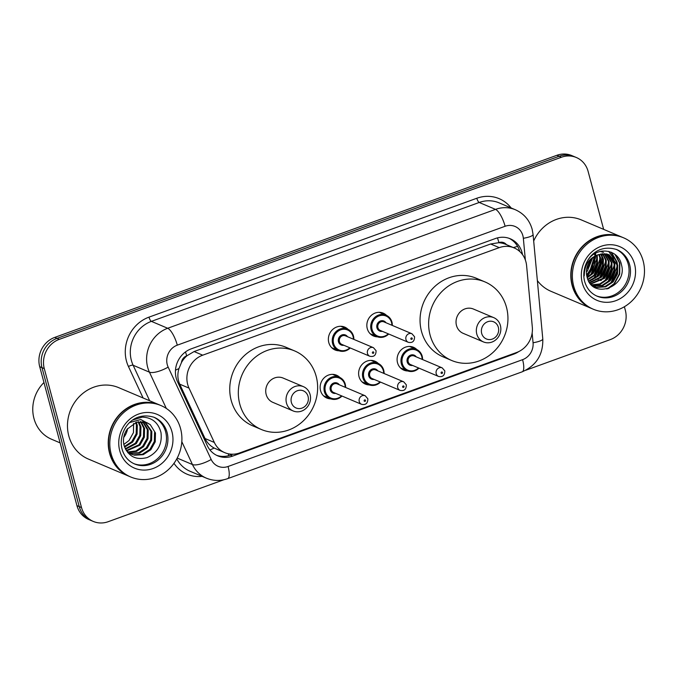 <?xml version="1.0" encoding="UTF-8"?>
<svg xmlns="http://www.w3.org/2000/svg" width="677" height="677" viewBox="0 0 677 677"><rect width="100%" height="100%" fill="white"/><g stroke="black" fill="none" stroke-linecap="round" stroke-linejoin="round"><path stroke-width="1.02" d="M407.782 370.971A12.414 11.374 -67 0 1 403.788 370.133A12.414 11.374 -67 0 1 397.517 362.737A12.414 11.374 -67 0 1 401.148 349.891A12.414 11.374 -67 0 1 413.469 347.276A12.414 11.374 -67 0 1 416.846 349.569M369.303 384.925A12.414 11.374 -67 0 1 365.309 384.087A12.414 11.374 -67 0 1 359.038 376.691A12.414 11.374 -67 0 1 362.669 363.845A12.414 11.374 -67 0 1 374.99 361.23A12.414 11.374 -67 0 1 378.367 363.524M330.825 398.88A12.414 11.374 -67 0 1 326.83 398.042A12.414 11.374 -67 0 1 320.56 390.646A12.414 11.374 -67 0 1 324.198 377.8A12.414 11.374 -67 0 1 336.511 375.185A12.414 11.374 -67 0 1 339.888 377.478M339.05 350.796A12.414 11.374 -67 0 1 335.056 349.967A12.414 11.374 -67 0 1 328.785 342.57A12.414 11.374 -67 0 1 332.424 329.716A12.414 11.374 -67 0 1 344.737 327.109A12.414 11.374 -67 0 1 348.113 329.394M377.529 336.841A12.414 11.374 -67 0 1 373.535 336.012A12.414 11.374 -67 0 1 367.264 328.616A12.414 11.374 -67 0 1 370.894 315.761A12.414 11.374 -67 0 1 383.216 313.155A12.414 11.374 -67 0 1 386.592 315.44M526.604 265.672A23.272 21.325 113 0 0 525.911 261.787A23.272 21.325 113 0 0 514.148 247.909A23.272 21.325 113 0 0 499.254 247.63L202.711 355.18A23.272 21.325 113 0 0 189.01 388.107L214.321 442.445A23.272 21.325 113 0 0 224.756 452.659A23.272 21.325 113 0 0 239.65 452.938L516.602 352.497A23.272 21.325 113 0 0 532.317 327.118L526.604 265.672M181.453 362.576A23.272 21.325 -67 0 1 187.038 355.713L186.666 355.84A7.76 7.109 113 0 0 181.453 362.576L178.99 368.508C177.289 373.949 177.535 379.171 179.718 384.164L205.029 438.51C207.027 442.631 210.073 445.813 214.152 448.056L224.756 452.659M506.455 244.659A7.76 7.109 113 0 0 498.907 242.603L498.543 242.738A23.272 21.325 -67 0 1 505.567 244.279L514.148 247.909M498.543 242.738L490.656 243.991L194.104 351.541L187.038 355.713M522.526 254.62A23.272 21.325 113 0 0 522.085 252.665A23.272 21.325 113 0 0 510.323 238.795A23.272 21.325 113 0 0 495.437 238.516L191.227 348.841A23.272 21.325 113 0 0 177.535 381.76L207.272 445.61A23.272 21.325 113 0 0 217.715 455.833A23.272 21.325 113 0 0 232.6 456.112L513.784 354.13A23.272 21.325 113 0 0 518.768 351.575M509.163 238.346A23.272 21.325 -67 0 1 519.75 251.514M594.939 253.731A31.032 28.434 -67 0 1 594.88 255.694M594.575 258.572A31.032 28.434 -67 0 1 589.337 272.154M587.433 274.752A31.032 28.434 -67 0 1 586.731 275.59M624.38 306.74L625.345 310.328A23.272 21.325 -67 0 1 610.324 339.592L525.758 370.26M223.884 479.739L108.168 521.705A23.272 21.325 -67 0 1 93.274 521.425A23.272 21.325 -67 0 1 81.511 507.555L44.284 368.61A23.272 21.325 -67 0 1 59.297 339.346L561.461 157.233A23.272 21.325 -67 0 1 576.355 157.513A23.272 21.325 -67 0 1 588.11 171.383L603.647 229.368M93.274 521.425L88.695 519.487A23.272 21.325 -67 0 1 76.933 505.617L39.706 366.672A23.272 21.325 -67 0 1 54.727 337.408L556.883 155.295L559.168 156.26A23.272 21.325 -67 0 1 574.062 156.539A23.272 21.325 -67 0 0 559.168 156.26L57.012 338.382L559.168 156.26L561.461 157.233M39.706 366.672L41.991 367.645A23.272 21.325 -67 0 1 57.012 338.382A23.272 21.325 -67 0 0 41.991 367.645L79.226 506.582L41.991 367.645L44.284 368.61M90.98 520.461A23.272 21.325 -67 0 1 79.226 506.582A23.272 21.325 -67 0 0 90.98 520.461M232.863 454.216L230.315 455.139A23.272 21.325 -67 0 1 216.581 455.308M587.196 274.092A31.032 28.434 113 0 0 594.178 256.921M556.883 155.295A23.272 21.325 -67 0 1 571.777 155.575L576.355 157.513M590.166 260.882A17.534 16.07 -67 0 1 586.646 269.192M591.867 308.627A38.784 35.542 -67 0 1 591.723 308.56A38.784 35.542 -67 0 1 572.124 285.44A38.784 35.542 -67 0 1 583.481 245.286A38.784 35.542 -67 0 1 621.977 237.128A38.784 35.542 -67 0 1 622.121 237.187M533.679 241.004A38.784 35.542 -67 0 1 581.221 219.873L621.977 237.128M593.297 309.228L592.011 308.687A38.784 35.542 -67 0 1 572.412 285.559A38.784 35.542 -67 0 1 583.769 245.404A38.784 35.542 -67 0 1 622.256 237.246L623.551 237.796A38.784 35.542 -67 0 1 643.15 260.916A38.784 35.542 -67 0 1 631.793 301.079A38.784 35.542 -67 0 1 593.297 309.228A38.784 35.542 -67 0 1 573.698 286.109A38.784 35.542 -67 0 1 585.055 245.946A38.784 35.542 -67 0 1 623.551 237.796M616.138 249.331A25.294 23.179 -67 0 1 628.205 264.089A25.294 23.179 -67 0 1 621.105 289.976A25.294 23.179 -67 0 1 596.429 295.883M608.868 254.662L616.975 264.792L616.823 273.635L612.44 281.607L604.942 286.54L596.268 287.099L593.763 286.346M584.776 267.347L584.217 275.869C584.412 264.902 589.108 257.852 598.316 254.73L606.516 253.977L609.224 254.806L617.686 265.096L617.542 273.931L613.159 281.903L605.653 286.845L596.979 287.395L592.113 285.474M607.379 254.18L614.115 263.581L613.963 272.425L609.579 280.388L602.081 285.33L592.375 285.626M607.76 254.281L614.826 263.886L614.682 272.721L610.299 280.693L602.792 285.635L592.713 285.821M605.83 253.858L611.255 262.371L611.103 271.206L606.719 279.178L599.695 283.951L591.444 284.839M606.228 253.917L611.966 262.668L611.822 271.511L607.438 279.483L600.152 284.348L591.664 285.059M604.206 253.706L608.395 261.161L608.242 269.996L603.867 277.968L590.496 283.798M604.612 253.731L609.105 261.457L608.962 270.301L604.578 278.272L590.733 284.078M602.496 253.757L605.534 259.943L605.382 268.786L601.007 276.758L589.54 282.529M602.928 253.723L606.253 260.247L606.101 269.091L601.718 277.062L589.777 282.868M600.694 254.027L602.674 258.732L602.522 267.576L598.146 275.547L588.626 281.04M601.151 253.934L603.393 259.037L603.241 267.88L598.857 275.852L588.846 281.437M598.781 254.56L599.814 257.522L599.661 266.366L595.286 274.337L587.797 279.271M599.272 254.4L600.533 257.827L600.381 266.67L595.997 274.642L587.991 279.736M596.708 255.415L596.801 265.156L592.426 273.127L587.094 277.155M597.241 255.161L597.52 265.46L593.137 273.432L587.255 277.722M594.414 256.761L589.565 271.917L586.561 274.566M595.015 256.355L594.508 264.766L590.276 272.222L586.671 275.268M592.434 258.343L587.416 271.003L586.4 272.036M600.211 251.446L603.503 252.386M598.316 254.73A17.534 16.07 -67 0 0 587.001 276.783C591.986 300.317 627.917 286.946 621.511 264.978C618.753 248.992 596.759 246.013 588.025 260.061M602.098 251.091A38.784 35.542 -67 0 1 602.132 251.827M602.149 253.79A38.784 35.542 -67 0 1 602.081 255.517M602.005 256.625A38.784 35.542 -67 0 1 600.99 262.896M596.589 273.965A38.784 35.542 -67 0 1 592.688 279.643M591.173 281.395A38.784 35.542 -67 0 1 590.158 282.47M591.723 308.56L550.968 291.305A38.784 35.542 -67 0 1 537.369 280.608M614.978 254.408L619.48 262.896L619.353 273.88L613.98 283.781L606.931 289.037M611.094 252.174L616.798 262.448M617.238 266.086L611.119 282.571L609.435 284.255M608.691 251.395L612.414 256.701M612.651 257.218L613.937 261.229M614.377 264.876L608.259 281.361L606.575 283.045M611.517 263.666L605.399 280.151L603.715 281.827M608.657 262.456L602.538 278.941L600.854 280.616M605.797 261.246L599.678 277.731L597.994 279.406M602.936 260.036L596.818 276.521L595.134 278.196M600.076 258.826L593.957 275.311L592.273 276.986M597.216 257.615L591.097 274.092L589.413 275.776M615.799 255.085L619.836 263.048L619.709 274.033L614.335 283.934L608.454 288.597M611.449 252.326L616.975 261.838L617.416 264.106M617.441 269.784L612.346 281.708M608.962 251.463L612.88 257.082M613.167 257.725L614.555 262.896M614.581 268.574L609.486 280.49M611.72 267.356L606.626 279.279M608.86 266.146L603.766 278.069M606 264.935L600.914 276.859M603.139 263.725L598.053 275.649M600.279 262.515L595.193 274.439M597.419 261.305L592.333 273.229M481.685 333.414A9.309 8.53 -67 0 1 487.694 321.71A9.309 8.53 -67 0 1 498.357 327.372A9.309 8.53 -67 0 1 492.348 339.075A9.309 8.53 -67 0 1 481.685 333.414M476.786 334.066A13.185 12.084 -67 0 1 480.645 320.416A13.185 12.084 -67 0 1 493.736 317.64A13.185 12.084 -67 0 1 500.396 325.502A13.185 12.084 -67 0 1 496.537 339.16A13.185 12.084 -67 0 1 483.454 341.927A13.185 12.084 -67 0 1 476.786 334.066M493.736 317.64L473.426 309.042A13.185 12.084 113 0 0 460.343 311.818A13.185 12.084 113 0 0 456.476 325.468A13.185 12.084 113 0 0 463.144 333.329L483.454 341.927M430.09 335.039A42.668 39.097 -67 0 1 442.58 290.865A42.668 39.097 -67 0 1 484.927 281.894A42.668 39.097 -67 0 1 506.489 307.333A42.668 39.097 -67 0 1 493.99 351.507A42.668 39.097 -67 0 1 451.652 360.477A42.668 39.097 -67 0 1 430.09 335.039M451.652 360.477L443.071 356.847A42.668 39.097 -67 0 1 421.509 331.408A42.668 39.097 -67 0 1 433.999 287.234A42.668 39.097 -67 0 1 476.346 278.264L484.927 281.894M291.381 402.434A9.309 8.53 -67 0 1 297.389 390.722A9.309 8.53 -67 0 1 308.052 396.383A9.309 8.53 -67 0 1 302.044 408.096A9.309 8.53 -67 0 1 291.381 402.434M286.481 403.086A13.185 12.084 -67 0 1 290.34 389.436A13.185 12.084 -67 0 1 303.431 386.66A13.185 12.084 -67 0 1 310.091 394.522A13.185 12.084 -67 0 1 306.232 408.172A13.185 12.084 -67 0 1 293.141 410.947A13.185 12.084 -67 0 1 286.481 403.086M303.431 386.66L283.121 378.062A13.185 12.084 113 0 0 270.038 380.838A13.185 12.084 113 0 0 266.171 394.488A13.185 12.084 113 0 0 272.839 402.35L293.141 410.947M239.776 404.059A42.668 39.097 -67 0 1 252.276 359.885A42.668 39.097 -67 0 1 294.613 350.914A42.668 39.097 -67 0 1 316.184 376.353A42.668 39.097 -67 0 1 303.685 420.527A42.668 39.097 -67 0 1 261.347 429.497A42.668 39.097 -67 0 1 239.776 404.059M261.347 429.497L252.766 425.858A42.668 39.097 -67 0 1 231.204 400.429A42.668 39.097 -67 0 1 243.695 356.254A42.668 39.097 -67 0 1 286.041 347.284L294.613 350.914M127.598 428.617A17.534 16.07 -67 0 1 123.722 437.401M60.126 442.876L51.596 439.263A34.908 31.988 -67 0 1 33.952 418.454A34.908 31.988 -67 0 1 43.954 382.53M129.299 476.38A38.784 35.542 -67 0 1 129.155 476.32A38.784 35.542 -67 0 1 109.556 453.201A38.784 35.542 -67 0 1 120.912 413.046A38.784 35.542 -67 0 1 159.408 404.888A38.784 35.542 -67 0 1 159.544 404.948M129.155 476.32L88.399 459.065A38.784 35.542 -67 0 1 68.8 435.946A38.784 35.542 -67 0 1 80.157 395.783A38.784 35.542 -67 0 1 118.653 387.633L159.408 404.888M130.729 476.989L129.442 476.447A38.784 35.542 -67 0 1 109.835 453.319A38.784 35.542 -67 0 1 121.2 413.165A38.784 35.542 -67 0 1 159.687 405.007L160.974 405.557A38.784 35.542 -67 0 1 180.581 428.676A38.784 35.542 -67 0 1 169.225 468.831A38.784 35.542 -67 0 1 130.729 476.989A38.784 35.542 -67 0 1 111.13 453.869A38.784 35.542 -67 0 1 122.486 413.706A38.784 35.542 -67 0 1 160.974 405.557M153.569 417.083A25.294 23.179 -67 0 1 165.637 431.85A25.294 23.179 -67 0 1 158.528 457.737A25.294 23.179 -67 0 1 133.86 463.643M154.559 432.62L154.348 441.429L149.905 449.376L142.339 454.284L133.597 454.809L131.169 454.089M129.73 422.541L140.782 419.512L150.252 424.623L155.473 433.001L155.253 441.819L150.81 449.756L143.245 454.673L134.503 455.198L131.617 454.292L126.235 450.552L139.005 444.764L143.448 436.817L143.668 427.999L140.435 421.543M144.65 421.94L150.929 431.08L150.717 439.889L146.266 447.836L138.7 452.744L129.425 453.15M128.943 453.023L127.741 452.634M145.14 422.067L151.834 431.461L151.623 440.278L147.18 448.216L139.614 453.133L129.849 453.404M129.375 453.26L127.767 452.651M142.61 421.602L147.298 429.54L147.087 438.357L142.635 446.295L135.823 450.941L127.775 451.974M143.126 421.661L148.204 429.92L147.992 438.738L143.549 446.685L136.475 451.424L128.173 452.287M140.994 421.526L144.573 428.389L144.362 437.198L139.911 445.144L126.607 450.933M138.125 421.83L140.037 426.468L139.817 435.277L135.375 443.223L125.262 448.775M138.717 421.72L140.943 426.848L140.723 435.666L136.28 443.604L125.507 449.257M135.637 422.533L136.399 424.928L136.187 433.737L131.744 441.683L124.373 446.532M136.28 422.313L137.313 425.308L137.093 434.126L132.65 442.073L124.576 447.142M133.597 423.447L133.462 432.586L129.019 440.532L123.823 444.451M150.252 424.623L146.968 422.702L136.534 422.228L127.259 429.1C123.84 433.94 122.732 439.238 123.942 444.992C127.945 456.298 135.688 460.487 147.188 457.559C157.834 452.498 162.429 444.137 160.965 432.468C158.266 422.592 152.02 417.481 142.238 417.125L132.895 419.977M175.478 370.184A23.272 7.176 -25 0 0 178.99 368.508M498.907 242.603A23.272 7.092 -109.9 0 0 497.468 237.889M228.631 455.672A23.272 7.092 -109.9 0 0 228.31 453.776M513.284 247.545A23.272 4.714 -5.3 0 0 517.575 246.318M209.946 449.926A23.272 7.176 -25 0 0 214.152 448.056M186.666 355.84A23.272 7.092 -109.9 0 0 185.498 351.922M490.656 243.991L499.254 247.63M205.029 438.51L214.321 442.445M179.718 384.164L189.01 388.107M194.104 351.541L202.711 355.18M525.369 260.044L523.346 238.296A15.512 14.217 113 0 0 522.881 235.706A15.512 14.217 113 0 0 505.11 226.27L177.289 345.16A15.512 14.217 113 0 0 167.27 364.675A15.512 14.217 113 0 0 168.158 367.112L211.182 459.488A15.512 14.217 113 0 0 228.064 466.487L522.585 359.673A15.512 14.217 113 0 0 533.061 342.757L532.147 332.982M166.322 408.434L149.431 372.164A31.032 28.434 -67 0 1 147.662 367.289A31.032 28.434 -67 0 1 167.684 328.269L495.513 209.379A31.032 28.434 -67 0 1 515.375 209.752L499.067 202.846A31.032 28.434 113 0 0 479.214 202.474L151.386 321.363A31.032 28.434 113 0 0 131.363 360.384A31.032 28.434 113 0 0 133.132 365.258L149.668 400.767M143.101 397.983L128.452 366.528A34.908 31.988 -67 0 1 148.991 317.141L476.811 198.251A3.876 1.185 -109.9 0 0 479.214 202.474L495.513 209.379A15.512 4.731 70.1 0 1 505.11 226.27M128.452 366.528A3.876 1.193 155 0 1 133.132 365.258L149.431 372.164A15.512 4.79 -25 0 0 168.158 367.112M476.811 198.251A34.908 31.988 -67 0 1 511.135 207.957M202.135 476.371A34.908 31.988 -67 0 1 173.972 463.322M59.297 339.346L54.727 337.408M81.511 507.555L76.933 505.617M177.289 345.16A15.512 4.731 70.1 0 0 167.684 328.269L151.386 321.363A3.876 1.185 -109.9 0 1 148.991 317.141M176.773 458.879A31.032 28.434 113 0 0 190.068 471.26L206.375 478.165A31.032 28.434 -67 0 1 192.454 464.54L177.196 458.075M211.182 459.488A15.512 4.79 -25 0 1 192.454 464.54L181.808 441.683M228.064 466.487A15.512 4.731 70.1 0 1 227.641 478.647L522.153 371.834C536.379 365.555 543.259 354.57 542.785 338.898L533.07 234.437A15.512 3.14 -5.3 0 1 523.346 238.296M522.585 359.673A15.512 4.731 70.1 0 1 522.153 371.834M533.061 342.757A15.512 3.14 -5.3 0 0 542.785 338.898M513.005 353.8L513.784 354.13M230.315 455.139L232.6 456.112M595.658 253.443A31.802 29.145 -67 0 1 595.616 255.356M595.574 256.016A31.802 29.145 -67 0 1 595.278 258.682M589.862 272.662A31.802 29.145 -67 0 1 586.917 276.461M594.651 253.858A31.032 28.434 -67 0 1 594.634 254.738M594.457 257.116A31.032 28.434 -67 0 1 588.203 273.263M616.857 249.618A25.294 23.179 -67 0 1 629.635 264.69A25.294 23.179 -67 0 1 622.231 290.882A25.294 23.179 -67 0 1 597.131 296.196C590.894 293.454 586.722 288.512 584.623 281.378C580.248 264.715 593.957 242.315 616.857 249.618M582.305 282.986A29.17 26.733 -67 0 1 601.134 246.301A29.17 26.733 -67 0 1 634.544 264.038A29.17 26.733 -67 0 1 615.715 300.723A29.17 26.733 -67 0 1 582.305 282.986M154.288 417.37A25.294 23.179 -67 0 1 167.067 432.451A25.294 23.179 -67 0 1 159.662 458.642A25.294 23.179 -67 0 1 134.562 463.957C128.317 461.215 124.153 456.273 122.055 449.13C117.68 432.476 131.389 410.076 154.288 417.37M119.736 450.747A29.17 26.733 -67 0 1 138.565 414.062A29.17 26.733 -67 0 1 171.975 431.799A29.17 26.733 -67 0 1 153.146 468.484A29.17 26.733 -67 0 1 119.736 450.747M388.708 334.006A11.636 10.663 -67 0 1 376.987 336.63A11.636 10.663 -67 0 1 371.106 329.691A11.636 10.663 -67 0 1 374.508 317.648A11.636 10.663 -67 0 1 386.059 315.194A11.636 10.663 -67 0 1 391.941 322.134A11.636 10.663 -67 0 1 392.338 325.442M391.898 325.256A10.857 9.952 113 0 0 391.534 322.506A10.857 9.952 113 0 0 379.095 315.905A10.857 9.952 113 0 0 372.088 329.564A10.857 9.952 113 0 0 388.276 333.829M382.353 331.324A5.433 4.976 -67 0 1 376.945 327.795A5.433 4.976 -67 0 1 379.679 321.321A5.433 4.976 -67 0 1 385.983 322.751M383.91 321.871A4.654 4.265 113 0 0 377.927 327.668A4.654 4.265 113 0 0 380.279 330.444L408.307 342.308A4.654 4.265 -67 0 1 407.317 334.717A4.654 4.265 -67 0 1 411.938 333.736L383.91 321.871M410.854 338.881A0.779 0.711 113 0 0 411.743 339.355A0.779 0.711 113 0 0 412.242 338.373A0.779 0.711 113 0 0 410.854 338.881M350.229 347.961A11.636 10.663 -67 0 1 338.508 350.584A11.636 10.663 -67 0 1 332.627 343.645A11.636 10.663 -67 0 1 336.029 331.603A11.636 10.663 -67 0 1 347.58 329.149A11.636 10.663 -67 0 1 353.462 336.088A11.636 10.663 -67 0 1 353.859 339.397M353.428 339.211A10.857 9.952 113 0 0 353.055 336.461A10.857 9.952 113 0 0 340.616 329.86A10.857 9.952 113 0 0 333.609 343.518A10.857 9.952 113 0 0 349.797 347.783M343.874 345.278A5.433 4.976 -67 0 1 338.466 341.75A5.433 4.976 -67 0 1 341.208 335.276A5.433 4.976 -67 0 1 347.504 336.706M345.431 335.826A4.654 4.265 113 0 0 339.448 341.623A4.654 4.265 113 0 0 341.8 344.398L369.828 356.263A4.654 4.265 -67 0 1 368.838 348.672A4.654 4.265 -67 0 1 373.459 347.69L345.431 335.826M372.375 352.835A0.779 0.711 113 0 0 373.264 353.309A0.779 0.711 113 0 0 373.763 352.328A0.779 0.711 113 0 0 372.375 352.835M418.961 368.136A11.636 10.663 -67 0 1 407.232 370.751A11.636 10.663 -67 0 1 401.359 363.82A11.636 10.663 -67 0 1 404.761 351.769A11.636 10.663 -67 0 1 416.313 349.324A11.636 10.663 -67 0 1 422.194 356.263A11.636 10.663 -67 0 1 422.592 359.563M422.152 359.377A10.857 9.952 113 0 0 421.779 356.635A10.857 9.952 113 0 0 409.348 350.026A10.857 9.952 113 0 0 402.333 363.684A10.857 9.952 113 0 0 418.521 367.95M412.606 365.445A5.433 4.976 -67 0 1 407.199 361.924A5.433 4.976 -67 0 1 409.932 355.45A5.433 4.976 -67 0 1 416.237 356.872M442.191 367.865L414.163 355.992A4.654 4.265 113 0 0 408.18 361.797A4.654 4.265 113 0 0 410.533 364.565L438.561 376.437A4.654 4.265 -67 0 1 437.57 368.838A4.654 4.265 -67 0 1 442.191 367.865L444.814 370.894C444.772 375.439 442.69 377.284 438.561 376.437M442.496 372.502A0.779 0.711 113 0 0 441.607 372.028A0.779 0.711 113 0 0 441.108 373.01A0.779 0.711 113 0 0 442.496 372.502M380.482 382.09A11.636 10.663 -67 0 1 368.762 384.705A11.636 10.663 -67 0 1 362.88 377.774A11.636 10.663 -67 0 1 366.282 365.724A11.636 10.663 -67 0 1 377.834 363.278A11.636 10.663 -67 0 1 383.715 370.217A11.636 10.663 -67 0 1 384.113 373.518M383.673 373.332A10.857 9.952 113 0 0 383.309 370.59A10.857 9.952 113 0 0 370.869 363.981A10.857 9.952 113 0 0 363.862 377.639A10.857 9.952 113 0 0 380.051 381.904M374.127 379.399A5.433 4.976 -67 0 1 368.72 375.879A5.433 4.976 -67 0 1 371.453 369.405A5.433 4.976 -67 0 1 377.758 370.827M403.712 381.82L375.684 369.947A4.654 4.265 113 0 0 369.701 375.752A4.654 4.265 113 0 0 372.054 378.519L400.082 390.392A4.654 4.265 -67 0 1 399.091 382.793A4.654 4.265 -67 0 1 403.712 381.82L406.335 384.849C406.302 389.393 404.211 391.238 400.082 390.392M404.017 386.457A0.779 0.711 113 0 0 403.128 385.983A0.779 0.711 113 0 0 402.629 386.965A0.779 0.711 113 0 0 404.017 386.457M342.003 396.045A11.636 10.663 -67 0 1 330.283 398.66A11.636 10.663 -67 0 1 324.401 391.729A11.636 10.663 -67 0 1 327.812 379.679A11.636 10.663 -67 0 1 339.355 377.233A11.636 10.663 -67 0 1 345.236 384.172A11.636 10.663 -67 0 1 345.634 387.472M345.202 387.286A10.857 9.952 113 0 0 344.83 384.544A10.857 9.952 113 0 0 332.39 377.935A10.857 9.952 113 0 0 325.383 391.594A10.857 9.952 113 0 0 341.572 395.859M335.648 393.354A5.433 4.976 -67 0 1 330.241 389.834A5.433 4.976 -67 0 1 332.982 383.36A5.433 4.976 -67 0 1 339.279 384.781M365.233 395.774L337.205 383.901A4.654 4.265 113 0 0 331.222 389.707A4.654 4.265 113 0 0 333.575 392.474L361.603 404.347A4.654 4.265 -67 0 1 360.613 396.747A4.654 4.265 -67 0 1 365.233 395.774L367.856 398.804C367.823 403.348 365.732 405.193 361.603 404.347M365.538 400.412A0.779 0.711 113 0 0 364.649 399.938A0.779 0.711 113 0 0 364.15 400.919A0.779 0.711 113 0 0 365.538 400.412M533.07 234.437L532.147 229.266C529.516 220.127 523.922 213.619 515.375 209.752M206.375 478.165C213.357 481.008 220.448 481.169 227.641 478.647M594.118 286.498L593.399 286.193M131.617 454.292L130.712 453.903M370.192 333.753L376.987 336.63L383.69 337.036L388.759 334.032M392.389 325.459L391.991 322.184C391.001 318.833 389.03 316.506 386.059 315.194L379.272 312.325M408.307 342.308C412.437 343.163 414.527 341.318 414.561 336.765L411.938 333.736M331.713 347.707L338.508 350.584L345.211 350.991L350.28 347.986M353.91 339.414L353.512 336.139C352.531 332.788 350.551 330.461 347.58 329.149L340.793 326.28M369.828 356.263C373.958 357.117 376.048 355.273 376.082 350.72L373.459 347.69M409.517 346.446L416.313 349.324C419.283 350.627 421.255 352.962 422.245 356.314L422.643 359.589M419.012 368.161L413.943 371.157L407.232 370.751L400.445 367.882M371.047 360.401L377.834 363.278C380.804 364.581 382.776 366.917 383.766 370.268L384.164 373.543M380.533 382.116L375.464 385.111L368.762 384.705L361.967 381.836M332.568 374.356L339.355 377.233C342.325 378.536 344.305 380.872 345.287 384.223L345.685 387.498M342.054 396.07L336.985 399.066L330.283 398.66L323.488 395.791"/></g></svg>
